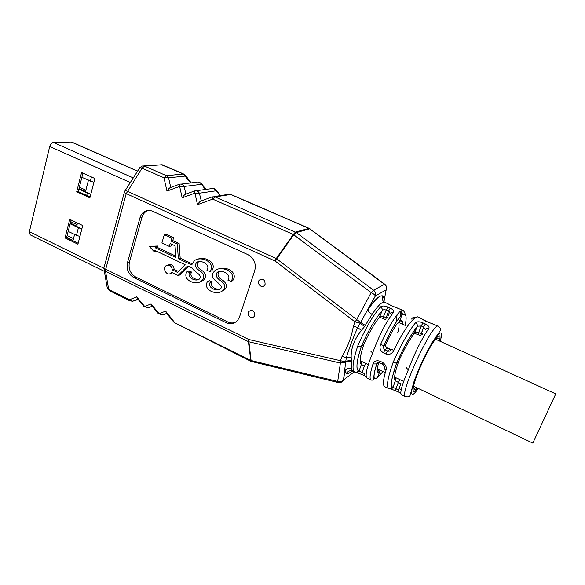 <?xml version="1.0" encoding="UTF-8"?>
<svg xmlns="http://www.w3.org/2000/svg" width="585" height="585" viewBox="0 0 585 585"><rect width="100%" height="100%" fill="white"/><g stroke="black" fill="none" stroke-linecap="round" stroke-linejoin="round"><path stroke-width="0.88" d="M77.491 223.039L76.628 226.41L81.863 228.918M88.423 180.319L85.505 191.719L90.836 194.176M74.573 234.446L73.045 240.413L66.683 237.327M79.055 188.465L85.571 191.463L79.055 188.465M79.377 187.193L85.9 190.183M73.505 238.614L67.136 235.528M70.295 223.06L76.701 226.124L70.295 223.06M70.653 221.627L77.066 224.684M70.112 223.784L78.412 227.755L76.459 235.353L68.189 231.367M81.52 228.75L78.412 227.755M79.926 236.413L76.459 235.353M81.871 177.343L93.9 182.308M78.887 189.109L87.333 192.999L86.697 195.47M90.485 194.008L87.333 192.999M137.636 171.069L71.648 142.001L53.352 142.389C51.663 142.674 50.449 144.049 49.703 146.499L29.396 231.638L30.208 234.841L104.357 271.345M77.922 244.201L82.734 225.532L69.739 219.346L65.045 237.941L77.922 244.201M76.715 191.748L89.885 197.84L94.88 178.505L81.578 172.495L76.715 191.748L78.266 191.573L90.09 197.035M71.07 219.982L66.595 237.656L78.163 243.265M82.938 173.109L78.266 191.573M65.045 237.941L66.595 237.656M235.068 322.489C232.596 323.271 230.102 323.066 227.602 321.882L135.735 277.049C130.316 273.7 128.21 268.749 129.417 262.19L141.943 217.401C142.82 214.432 144.488 212.296 146.937 210.995L148.429 210.41M219.675 271.367L218.834 271.959C216.918 274.957 218.395 277.853 223.265 280.661C226.965 284.01 227.397 287.038 224.56 289.758L220.852 291.805M207.675 281.334L210.6 282.445C206.425 286.825 216.633 292.229 220.245 288.836C223.843 286.752 217.664 282.701 214.951 280.2C211.711 277.144 211.653 274.007 214.761 270.775C221.225 264.844 237.934 272.288 230.951 281.348L227.96 280.237C232.186 273.955 220.859 268.903 217.115 272.515C215.192 275.52 216.677 278.431 221.561 281.239C225.269 284.602 225.708 287.644 222.863 290.372C217.737 296.237 201.781 289.941 207.675 281.334L209.415 280.756L212.333 281.86C209.13 285.568 214.885 289.619 219.675 289.297M218.819 268.778C226.658 265.948 238.629 272.727 232.625 280.756L230.951 281.348M199.061 261.568L196.538 262.548C200.341 259.338 211.031 264.23 206.966 270.372L209.92 271.462C216.501 262.658 201.101 255.426 194.439 260.654L191.653 264.932L178.345 258.665L177.27 243.952L170.908 240.998L171.763 238.08L164.312 234.629L161.899 242.936L169.321 246.402L170.176 243.499L175.039 245.766L175.902 257.517L155.449 247.879L155.866 246.439L149.241 246.358L154.323 251.784L154.74 250.351L185.109 264.691L177.496 272.376L172.356 269.926C171.58 265.78 169.518 264.354 166.169 265.634C161.979 268.413 166.908 276.478 170.82 273.239L171.624 272.383L178.118 275.484L179.946 274.935L188.443 266.409M178.44 271.418L174.198 269.392C173.489 265.385 171.493 263.923 168.202 265.005M170.63 273.378L172.516 272.807M154.323 251.784L156.29 251.082M175.8 256.113L157.343 247.433L157.76 246L149.241 246.358M169.321 246.402L171.186 245.963L171.697 244.208M192.012 263.74L180.173 258.175L179.112 243.521L172.765 240.574L173.621 237.664L166.191 234.227L164.312 234.629M198.381 258.943C206.11 256.442 217.371 263.009 211.66 270.913L209.92 271.462M198.322 262.043C196.172 265.1 197.569 268.047 202.505 270.884C206.147 273.948 206.432 277.078 203.368 280.273L199.756 282.05M196.538 262.548C194.388 265.619 195.792 268.581 200.743 271.433C204.392 274.504 204.684 277.641 201.606 280.851C196.311 286.072 181.467 279.901 187.09 271.564L188.896 271.023L191.756 272.105C188.728 275.784 194.088 279.645 198.776 279.491M178.118 275.484L186.681 266.899L189.269 266.65L192.297 268.076C193.452 271.564 203.514 274.979 199.229 279.155C195.507 282.116 186.023 276.961 189.964 272.654L191.756 272.105M187.09 271.564L189.964 272.654M265.107 284.281L264.478 285.407C261.7 288.961 256.237 283.308 259.323 280.083C263.075 278.292 264.998 279.688 265.107 284.281M254.665 315.483L254.131 316.478C251.55 320.039 246 314.635 248.888 311.381C252.574 309.523 254.497 310.891 254.665 315.483M247.96 254.672C254.073 258.241 256.332 263.557 254.746 270.614L239.543 316.858L237.634 320.331C234.38 323.805 230.475 324.565 225.927 322.613L133.797 277.597C128.356 274.233 126.25 269.261 127.457 262.68L139.99 217.737C140.875 214.754 142.543 212.611 145 211.309C147.442 210.125 149.965 210.103 152.575 211.243L247.96 254.672M103.962 267.755L103.874 268.559L105.541 271.323L105.709 269.239L248.808 339.512L340.455 360.696L340.404 363.051L345.633 362.378L345.669 361.852C347.358 360.66 349.289 360.397 351.453 361.055L351.351 368.894L352.667 371.175L354.671 372.148C351.731 369.925 352.755 361.216 357.742 346.027L361.333 346.51C356.382 361.786 355.636 369.917 359.11 370.897C358.334 372.345 357.172 372.85 355.614 372.411M351.351 368.894C348.66 367.899 346.517 368.557 344.916 370.868L343.49 380.009L345.633 362.378C347.329 361.208 349.252 361.084 351.395 361.998M387.862 303.864L384.835 302.174C382.312 301.341 378.071 305.399 372.111 314.342L364.513 326.635L361.34 330.481C354.298 339.358 350.912 348.302 351.183 357.303L351.453 361.055M342.049 356.448L340.455 360.696L345.669 361.852L346.371 357.647C349.201 348.126 352.989 338.071 357.735 327.49L353.369 326.247C351.417 337.238 347.644 347.307 342.049 356.448L346.371 357.647L351.183 357.303M406.399 367.841L408.301 369.895C401.939 384.784 399.65 393.069 401.427 394.736L405.566 396.74C398.114 396.023 433.083 321.019 438.421 326.262L425.507 321.07M422.209 319.256L425.368 321.004M421.229 318.532L427.745 322.079M399.504 322.803L399.928 320.931M400.769 315.988L400.827 311.235M405.105 325.355C407.101 316.383 406.1 312.836 402.1 314.708C402.553 313.063 402.027 311.82 400.535 310.949L403.292 310.474L390.809 305.465M386.853 303.089L390.634 305.392M393.12 306.503L387.526 303.63M373.99 378.612L373.486 379.058M370.832 351.117L372.601 353.04C366.598 367.848 364.784 376.228 367.161 378.181L370.963 380.016C369.303 378.956 369.983 373.603 372.996 363.965L376.703 363.899L377.881 362.634M384.513 367.468C383.935 368.404 384.44 369.303 386.012 370.166C386.802 367.036 385.617 364.433 382.473 362.364L382.21 364.016L379.833 362.89L380.082 361.23C376.543 360.141 374.181 361.047 372.996 363.965M386.012 370.166C383.08 379.906 382.656 385.405 384.733 386.67L388.594 388.535C386.232 386.583 387.709 377.961 393.01 362.678L396.586 363.131C391.306 378.502 390.115 386.539 393.003 387.233C392.235 388.681 391.058 389.193 389.471 388.762M387.913 307.096C384.513 305.684 382.005 305.662 380.404 307.03C381.917 307.878 382.546 309.048 382.283 310.525L382.29 310.562C383.19 309.604 384.484 309.458 386.18 310.123L387.913 307.096L390.246 308.141L388.513 311.176L390.136 313.465M389.866 314.057C390.436 312.668 391.562 312.258 393.237 312.836C394.378 311.242 393.383 309.677 390.246 308.141M393.237 312.836C386.012 322.028 379.182 335.315 372.74 352.696C371.175 351.951 370.59 351.344 370.985 350.868M354.693 372.155L354.671 372.148C355.709 372.696 356.879 372.396 358.174 371.226L356.996 367.577C356.674 363.088 358.122 356.068 361.333 346.51L357.742 346.027M357.874 345.684C365.172 328.821 372.682 315.937 380.404 307.03M411.635 319.074C412.41 317.582 413.617 317.128 415.262 317.699L412.549 317.904M415.262 317.699C409.31 322.211 402.144 333.15 393.763 350.525L391.65 349.34M391.621 349.391C390.656 351 389.296 351.526 387.541 350.978L385.771 353.947C389.317 355.058 391.987 353.918 393.763 350.525M380.601 344.375C379.27 347.965 380.191 350.781 383.372 352.821L385.142 349.852C383.767 349.033 383.263 347.841 383.628 346.283L383.855 345.698L380.601 344.375C388.601 326.942 395.211 315.82 400.425 311.023L402.056 314.745C397.295 319.264 391.226 329.582 383.855 345.698L385.691 344.47C385.274 346.02 385.756 347.219 387.138 348.068L391.497 349.603M403.292 310.474L403.292 310.474C405.003 312.792 405.405 313.962 404.506 313.984L402.114 314.686L402.202 314.196L395.687 322.84L391.445 330.152L383.818 345.691L383.628 346.283L385.691 344.47C385.559 346.298 386.115 347.475 387.365 347.995M421.259 318.547L417.405 316.814L415.365 317.626M422.94 322.883C419.46 321.443 416.966 321.443 415.452 322.876C416.922 323.68 417.566 324.799 417.39 326.218L421.237 325.977L422.94 322.883L425.339 323.966L423.642 327.066L425.353 329.567M425.134 330.042C425.756 328.653 426.933 328.251 428.659 328.85C429.69 327.176 428.586 325.552 425.339 323.966M428.659 328.85C422.955 336.346 414.107 354.093 408.44 369.544C406.824 368.769 406.18 368.133 406.516 367.621M401.427 394.736L400.359 392.842M388.615 388.55L388.594 388.535C391.051 389.076 391.943 388.082 391.263 385.552L392.111 378.071L396.579 363.014L393.01 362.678M393.149 362.327C399.584 347.351 409.346 330.137 415.452 322.876M361.34 330.481L357.735 327.49L375.351 295.966L368.14 309.472C368.177 311.344 369.501 312.968 372.111 314.342M125.073 190.725L139.544 168.085C139.603 167.464 140.429 167.485 142.023 168.144L163.961 177.76L168.568 177.811L185.386 176.048L185.518 175.412M365.267 325.45L356.711 319.607L276.274 258.526L127.274 191.251C125.687 190.564 124.876 190.505 124.846 191.083L124.488 191.887C124.078 192.304 124.663 192.882 126.228 193.62L142.023 168.144L144.539 166.118L142.155 166.008L139.793 167.69M383.76 301.509L384.25 299.893L384.031 301.714M143.771 165.884L161.979 164.758L144.539 166.118L166.432 175.69L163.961 177.76L166.974 191.098L179.507 186.469L184.114 186.491C182.871 184.37 181.226 183.646 179.178 184.333L182.162 197.832L194.79 193.174L199.383 193.189C198.132 191.046 196.465 190.322 194.381 190.995L197.547 204.662L212.648 199.105L215.017 196.918L212.158 196.882L212.648 199.105L293.275 234.446L371.183 292.595C373.581 293.838 374.963 294.964 375.351 295.966L386.173 289.86L386.597 287.893M361.991 374.305L362.137 372.499L359.11 370.897L361.391 364.309C362.005 364.024 361.589 362.81 360.133 360.667C361.493 361.537 361.918 362.751 361.391 364.309L364.331 366.203L365.852 363.395M363.724 344.719L361.333 346.51L363.724 344.719C368.711 333.26 373.947 324.112 379.446 317.282L382.254 310.606C375.139 318.891 368.184 330.803 361.391 346.349C368.17 330.796 375.139 318.854 382.283 310.525L379.482 317.231L383.138 318.562L383.482 316.514C381.749 315.849 380.418 316.09 379.482 317.231L378.634 318.277M386.824 318.123L386.21 317.757L385.778 319.695M152.268 306.328L147.99 307.849L143.8 306.291L137.49 298.672L136.7 296.822L129.322 299.827L129.943 300.88L132.737 301.231L108.693 289.517L107.055 286.767L104.13 270.043M137.958 299.235L132.737 301.231L137.892 299.154M364.513 326.635L360.28 323.117L355.007 321.882L353.369 326.247M340.872 382.4L343.49 380.009C342.108 381.698 340.177 382.18 337.691 381.449L250.577 360.389L174.089 322.452L166.389 313.055L165.665 311.205L159.025 313.611L158.125 313.436L151.851 305.816L151.091 303.966L144.656 306.438L136.7 296.822M166.769 313.516L162.279 315.022L159.025 313.611L151.091 303.966M174.22 322.62L250.928 361.347L248.391 341.611L248.903 341.794L248.808 339.512L248.391 341.611L105.541 271.323L108.693 289.517L109.358 290.584L129.943 300.88M182.162 197.832C183.58 195.609 184.831 194.374 185.906 194.125L184.114 186.491L201.489 184.319L201.584 183.661M197.547 204.662C198.966 202.417 200.202 201.16 201.255 200.896L199.383 193.189L216.333 190.761L216.392 190.088M166.974 191.098C168.4 188.889 169.665 187.675 170.761 187.441L179.068 184.37M364.331 366.203L362.137 372.499L364.396 373.588L364.082 375.416L365.896 376.44M387.621 313.728L387.204 314.927M387.219 317.545L386.414 317.18M398.597 308.463L392.945 306.43M398.414 322.437C399.475 323.834 399.248 327.227 397.749 332.609M385.932 343.892L385.939 343.87C391.482 332.068 396.016 324.499 399.54 321.15L402.1 314.708L399.54 321.15M395.738 390.597L396.001 388.82L393.025 387.263L395.416 380.645C395.672 378.546 395.387 377.398 394.582 377.201L395.416 380.645L398.305 382.48L399.811 379.614M398.319 389.939L401.039 383.782L398.305 382.48L396.001 388.82L398.319 389.939L397.91 391.745L391.146 389.032L393.025 387.263L395.409 380.594C393.632 379.197 394.729 372.784 398.685 361.354L396.579 363.014C403.694 347.271 410.626 335 417.39 326.218L413.734 334.057M422.209 334.364L418.407 332.419C416.71 331.761 415.401 331.973 414.472 333.055L414.633 333.56L417.953 334.445L421.237 325.977L423.642 327.066L420.754 335.724L417.953 334.445M422.648 333.669L421.427 333.114M427.884 322.138L433.134 324.024M413.463 386.129L532.803 443.123L555.231 395.043L555.75 393.895L435.372 339.124M210.6 282.445L212.333 281.86M178.345 258.665L180.173 258.175M177.27 243.952L179.112 243.521M170.908 240.998L172.765 240.574M171.763 238.08L173.621 237.664M155.449 247.879L157.343 247.433M155.866 246.439L157.76 246M172.356 269.926L174.198 269.392M91.45 176.962L90.361 181.204M103.889 268.215L29.396 231.638M133.27 177.906L53.352 142.389M130.309 182.535L49.703 146.499M137.555 171.2L71.019 141.884M186.447 267.111L188.253 266.584M384.813 284.273L384.484 284.303C386.283 285.824 386.846 287.674 386.18 289.86L375.351 295.966C376.038 293.707 375.453 291.783 373.596 290.204L371.183 292.595L356.711 319.607L355.007 321.882L275.133 261.056L126.228 193.62L105.709 269.239C104.203 268.457 103.669 267.784 104.108 267.228L124.378 192.304M352.667 371.175C349.186 369.011 345.559 374.276 346.276 373.281L344.916 370.868C345.772 374.437 348.155 374.466 352.068 370.934M251.959 361.713L251.075 360.572L248.903 341.794L340.404 363.051L337.691 381.449L338.218 382.546C340.55 382.948 342.305 382.1 343.49 380.009L354.152 371.892M384.835 302.174C381.025 301.019 382.575 294.789 382.334 295.93C379.438 295.198 374.707 299.71 368.14 309.472C377.822 295.513 383.197 292.317 384.25 299.893L386.173 289.86C387.007 287.63 386.539 285.758 384.762 284.23L309.158 228.347L295.462 232.07L293.275 234.446L276.274 258.526L275.133 261.056L293.765 234.731L296.354 232.589L215.017 196.918L230.614 194.483L310.094 228.903M400.637 389.244L398.977 388.447M382.473 362.364L380.082 361.23M385.771 353.947L383.372 352.821M191.178 182.893L185.599 175.529L183.31 174.001L190.622 182.959M170.761 187.441L168.568 177.811L166.432 175.69L183.31 174.001L160.904 164.495M417.544 388.082C409.888 398.48 412.491 383.497 422.655 361.808C432.739 340.075 442.538 328.448 439.489 341.004M383.482 316.514L386.18 310.123L388.513 311.176L386.21 317.757L383.482 316.514M141.943 217.401L139.99 217.737M129.417 262.19L127.457 262.68M135.735 277.049L133.797 277.597M227.602 321.882L225.927 322.613M181.123 184.099L196.684 182.235C198.688 181.577 200.282 182.271 201.489 184.319L205.379 189.489M196.209 190.747L211.47 188.655C213.503 187.997 215.119 188.699 216.333 190.761L219.997 195.668M185.906 194.125L194.3 191.024M213.861 196.618L227.828 194.454L231.06 194.534L229.298 194.183M201.255 200.896L212.092 196.904M147.939 307.856L152.349 306.423M132.583 301.26L138.192 299.52M296.354 232.589L309.648 228.837L384.484 284.303L373.596 290.204L296.354 232.589M175.573 323.688L165.665 311.205M418.209 388.403C408.103 403.701 409.953 387.767 422.209 361.596C434.377 335.388 445.39 323.732 440.169 341.311M162.301 315.015L163.054 314.847M250.928 361.347L338.349 382.575M363.819 344.506L363.665 344.879C359.943 356.236 359.183 362.707 361.391 364.309L361.384 364.301M378.107 362.59L376.798 363.79C372.894 376.557 373.128 381.076 377.493 377.354L379.892 371.234L380.769 370.524L379.95 371.168L377.544 377.31L382.999 371.585M378.707 362.576C376.352 371.044 376.747 373.932 379.892 371.234L380.016 370.795L378.853 371.234L377.252 368.996M380.067 370.188L379.95 371.168L380.126 370.21M388.601 315.651L389.31 311.666M397.142 314.547L396.082 322.342M402.846 324.331C402.926 320.96 401.836 319.885 399.592 321.114L398.158 322.554M389.932 349.377L387.541 350.978L385.142 349.852L387.138 348.068L389.932 349.377M414.363 333.223C409.149 340.309 403.942 349.64 398.751 361.194L396.645 362.971C403.716 347.285 410.604 335.132 417.31 326.496L414.363 333.223M421.588 332.858L421.953 331.666M188.399 266.409L186.681 266.899M218.834 271.959L217.115 272.515M224.56 289.758L222.863 290.372M183.807 174.074L162.491 164.838M413.31 386.817L414.977 389.639L417.332 387.979M435.803 338.576L439.042 338.035L439.276 340.901M364.082 375.416L357.208 372.689L359.11 370.897M383.138 318.562L385.742 319.746M145 211.309L146.937 210.995M259.323 280.083L262.043 279.074M248.888 311.381L251.374 310.299M143.91 306.43L147.99 307.849L152.202 306.248M309.158 228.347L231.06 194.534M405.566 396.74C408.257 397.091 409.741 396.725 410.019 395.65L414.341 380.389L422.129 361.596L431.708 343.212L440.454 330.371C441.097 329.472 440.417 328.105 438.421 326.262M158.243 313.582L162.279 315.022L166.703 313.436M205.905 189.416L201.679 183.792L198.183 181.964M220.501 195.587L216.501 190.235L212.955 188.385M107.245 288.105L109.358 290.584M382.21 364.016C383.687 364.945 384.462 366.064 384.535 367.373M379.833 362.89L379.234 362.671C377.639 362.488 376.798 362.897 376.703 363.899L374.437 372.009L373.515 378.948C373.427 380.009 372.579 380.367 370.97 380.016M402.846 324.324L401.975 321.011C401.705 321.538 400.513 321.955 398.414 322.269M391.519 349.567L390.158 349.296M397.91 391.745L400.345 393.186M421.237 335.958L420.754 335.724M421.529 332.828L422.816 333.413M394.59 377.12L403.109 381.186M398.539 322.364L405.427 325.501M386.509 316.894L387.394 317.297M377.266 368.85L385.274 372.667M360.133 360.667L368.309 364.572M203.368 280.273L201.606 280.851M172.429 272.764L170.82 273.239"/></g></svg>
